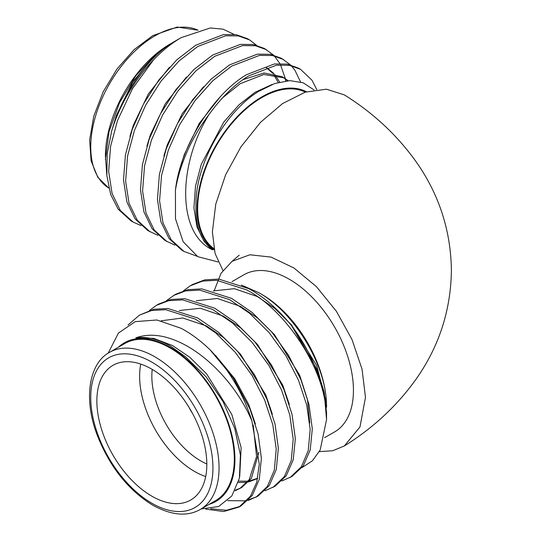<?xml version="1.0" encoding="UTF-8"?>
<svg xmlns="http://www.w3.org/2000/svg" width="541" height="541" viewBox="0 0 541 541"><rect width="100%" height="100%" fill="white"/><g stroke="black" fill="none" stroke-linecap="round" stroke-linejoin="round"><path stroke-width="0.81" d="M189.107 407.501A20.301 11.719 -120 0 0 192.278 412.993A20.301 11.719 -120 0 1 189.107 407.501M214.283 290.537L220.999 273.32L232.096 261.31L249.827 254.784L271.075 257.09L293.912 267.984L316.316 286.541L336.286 311.122L351.995 339.498L362.03 369.118L365.479 397.297L359.988 426.937L344.319 445.98C373.473 427.83 397.588 405.277 416.665 378.328C439.285 345.888 450.856 309.925 451.39 270.432C450.856 230.933 439.285 194.97 416.665 162.537C397.588 135.581 373.473 113.028 344.319 94.878L326.419 89.197L305.225 92.173L282.625 103.527L260.586 122.252L241.009 146.739L225.611 174.844L215.771 204.113L212.383 231.954L215.068 253.492L222.919 270.432M344.319 445.98L332.681 450.754L319.352 451.613M205.695 476.567A77.755 44.889 60 0 1 194.604 471.475A77.755 44.889 60 0 1 140.755 364.086M152.224 369.408A69.12 39.906 -120 0 0 200.718 460.891A69.12 39.906 -120 0 0 206.824 463.975M151.845 369.185A77.755 44.889 -120 0 0 112.968 365.337A77.755 44.889 -120 0 0 101.045 427.64A77.755 44.889 -120 0 0 151.845 496.165A77.755 44.889 -120 0 0 190.723 500.012A77.755 44.889 -120 0 0 202.638 437.703A77.755 44.889 -120 0 0 151.845 369.185M209.252 504.28A91.578 52.876 -120 0 0 231.562 433.733A91.578 52.876 -120 0 0 170.172 347.315A91.578 52.876 -120 0 0 118.54 347.153M108.159 353.192L118.432 333.067L135.264 321.631L156.91 319.995L181.14 328.319C191.034 333.581 200.691 340.762 210.124 349.878A107.997 62.35 60 0 1 251.896 420.959C236.951 385.348 205.255 351.887 174.385 340.019C160.312 334.5 147.45 333.77 135.798 337.827C146.503 336.299 158.155 339.126 170.76 346.301L185.59 356.837L206.033 376.739L223 401.496L234.774 428.519L240.414 454.974L239.379 478.237L231.819 495.975L218.632 506.532L201.191 508.932M326.561 407.251L326.466 403.045C325.384 363.748 293.662 311.826 258.632 292.58L261.81 294.412A91.578 52.876 60 0 1 326.561 406.575M291.592 325.682L317.269 369.78L324.201 392.157L326.561 412.627L326.561 419.552L324.958 401.064A107.997 62.35 -120 0 0 291.592 325.682C277.898 308.999 263.582 296.637 248.65 288.61L218.74 279.082L204.741 279.873L192.508 284.498L190.391 285.716L202.638 281.09L216.65 280.299L246.534 289.827C282.422 308.228 318.108 359.258 324.958 401.064M302 467.62L312.367 460.81L320.15 450.119L326.561 419.552M166.466 300.607L175.534 294.297L187.768 289.672L201.773 288.874L231.676 298.402L252.302 312.576L271.744 332.005L288.468 355.221L300.918 379.708L308.999 404.54L312.299 428.817L310.216 449.936L303.224 465.95L292.012 476.452L281.908 480.963M173.424 295.514L185.671 290.889L199.676 290.098L229.567 299.626L249.665 313.354L269.161 332.668L285.966 355.809L298.524 380.262L306.733 405.108L310.169 429.439L308.221 450.667L301.357 466.809L289.902 477.669M158.567 304.089L170.8 299.471L184.799 298.673L214.709 308.201L235.328 322.368L254.777 341.797L271.494 365.019L283.951 389.506L292.032 414.338L295.332 438.616L293.242 459.735L286.25 475.742L275.044 486.244L264.941 490.761M149.492 310.406L156.45 305.313L168.704 300.688L182.709 299.897L212.593 309.425L232.691 323.153L252.194 342.467L268.999 365.608L281.557 390.061L289.766 414.9L293.202 439.238L291.254 460.465L284.383 476.601L272.928 487.468M128.061 324.938L139.483 315.112L153.833 309.263L167.832 308.471L197.742 318L218.361 332.167L237.803 351.596L254.527 374.818L266.977 399.305L275.065 424.13L278.358 448.408L276.275 469.534L269.283 485.541L258.071 496.043L247.974 500.56M257.009 496.631L248.853 499.647M139.483 315.112L151.73 310.48L165.742 309.695L195.626 319.217L215.724 332.952L235.22 352.259L252.025 375.4L264.59 399.86L272.792 424.699L276.235 449.037L274.28 470.264L267.416 486.4L255.961 497.26M246.743 500.865L227.673 500.641M183.433 290.808L190.391 285.716M200.258 509.473L215.528 500.655A90.712 52.376 -120 0 0 229.431 427.965A90.712 52.376 -120 0 0 170.172 348.025A90.712 52.376 -120 0 0 124.815 343.528L109.539 352.347A90.712 52.376 60 0 1 154.902 356.844A90.712 52.376 60 0 1 214.162 436.783A90.712 52.376 60 0 1 200.258 509.473C187.254 516.851 171.416 515.424 152.738 505.193C127.784 489.781 109.113 466.017 96.731 433.896C83.071 397.202 89.664 362.795 109.539 352.347M324.607 437.676L334.656 431.88A90.712 52.376 -120 0 0 348.56 359.183A90.712 52.376 -120 0 0 289.3 279.244A90.712 52.376 -120 0 0 243.944 274.754L232.042 281.624M213.918 248.603A90.712 52.376 -60 0 1 203.274 175.169A90.712 52.376 -60 0 1 261.81 97.603A90.712 52.376 -60 0 1 305.334 92.139M306.51 91.767A91.578 52.876 120 0 0 261.81 96.9A91.578 52.876 120 0 0 202.503 175.879A91.578 52.876 120 0 0 214.175 249.827M314.023 89.934L303.143 82.787L289.766 80.623L274.666 83.537L258.632 91.402C225.34 111.608 195.416 164.356 195.984 204.708C195.233 226.043 200.826 241.117 212.762 249.922C176.718 233.651 177.867 164.586 209.015 114.496A107.997 62.35 -60 0 0 175.44 190.141L175.48 218.78L183.156 241.739L197.796 256.677L218.07 261.945M106.787 174.79L105.414 156.153A91.578 52.876 -60 0 1 170.172 43.99M105.414 159.507L109.072 131.497L119.642 102.519L135.919 75.699L156.106 54.032L170.753 43.652M111.656 131.037L107.213 153.874L106.854 175.642L110.695 194.523L118.181 209.205L130.996 220.85L133.12 222.074L120.298 210.429L112.095 193.516L108.653 171.429L110.607 146.232L117.471 120.616L132.525 88.575L153.664 59.72A107.997 62.35 120 0 0 111.656 131.037C122.55 92.883 148.342 56.271 174.391 41.556L181.147 37.66L210.246 27.976L223.075 29.173L234.07 34.387M133.12 222.074L141.012 225.563M247.474 38.695L236.329 34.705L223.453 34.57L195.626 45.288L176.866 59.787L158.858 79.96L143.541 103.96L132.322 129.191L125.451 154.807L123.504 179.997L126.939 202.084L135.149 218.997L147.97 230.649L157.986 235.362M256.461 45.201L249.597 39.926L238.453 35.936L225.57 35.794L197.749 46.512L178.99 61.018L160.981 81.184L145.664 105.184L134.445 130.415L127.575 156.031L125.627 181.228L129.062 203.308L137.272 220.221L150.087 231.873M273.428 54.999L264.448 48.494L253.303 44.504L240.42 44.369L212.593 55.081L193.84 69.586L175.825 89.759L160.508 113.759L149.289 138.99L142.425 164.606L140.477 189.796L143.913 211.883L152.122 228.796L164.937 240.447L174.953 245.154M266.564 49.718L255.42 45.728L242.544 45.593L214.716 56.311L195.957 70.81L177.948 90.983L162.631 114.983L151.412 140.214L144.542 165.83L142.594 191.02L146.036 213.107L154.239 230.02L167.061 241.671M290.402 64.792L281.415 58.293L270.27 54.303L257.388 54.161L229.567 64.879L210.807 79.385L192.799 99.558L177.482 123.558L166.263 148.782L159.392 174.398L157.445 199.595L160.88 221.682L169.09 238.595L181.904 250.246L184.028 251.47L197.086 256.258M283.538 59.517L272.394 55.527L259.511 55.392L231.683 66.103L212.931 80.609L194.916 100.782L179.598 124.782L168.379 150.006L161.516 175.622L159.568 200.819L163.003 222.906L171.213 239.819L184.028 251.47M285.756 80.92L285.377 78.905M285.31 78.573L280.529 64.812M279.846 63.54L274.314 55.912M300.553 81.921L294.994 70.377L291.288 65.711M316.742 89.515L311.961 80.176L300.505 69.316L298.382 68.092L287.244 64.102L274.361 63.96L246.534 74.678C212.978 94.425 180.085 147.064 175.44 190.141M300.505 69.316L289.361 65.326L276.485 65.184L248.657 75.902C234.72 84.43 221.506 97.292 209.015 114.496M153.664 59.72C162.503 50.509 171.659 43.152 181.147 37.66M210.124 349.878L233.245 377.848L250.01 409.097L258.091 433.929L261.391 458.207L259.308 479.333L252.316 495.34L241.103 505.842L238.994 507.059L223.69 511.536L205.736 509.122M240.035 506.43L226.463 510.271L210.747 508.723M251.896 420.959L259.295 464.07L256.759 482.193L250.442 496.198L238.994 507.059M258.632 292.58L241.374 285.053M135.798 337.827L153.786 338.416L172.518 345.543L189.81 357.303L206.574 373.811L231.825 414.467L241.137 447.603L239.71 476.547M215.528 355.423L234.76 378.768L248.792 404.668L255.386 423.982M258.848 452.371L251.396 478.359L241.8 487.441L235.031 490.802M240.725 488.029L235.362 490.132M161.238 320.786L182.75 317.98L206.459 325.952L223.744 337.706L240.515 354.22L265.766 394.876L272.353 414.183M257.699 478.23L249.408 480.996M248.116 481.192L238.696 481.125M179.348 310.507L200.42 308.275L223.433 316.154L240.718 327.907L257.482 344.421L282.733 385.077L289.327 404.384M196.315 300.715L217.387 298.476L240.4 306.355L257.685 318.115L274.456 334.622L299.7 375.278L307.498 399.657L309.756 422.974M213.289 290.916L234.361 288.678L257.367 296.556L274.652 308.316L291.423 324.823L316.674 365.479L326.466 403.045M253.202 424.976L256.562 456.455L249.239 479.637L239.683 488.665M256.65 478.866L248.556 481.977M247.284 482.22L238.297 482.545M156.106 54.032L132.816 81.907L116.41 115.348L112.724 127.514M169.522 67.192L148.329 94.012L133.384 125.14L129.941 136.325M186.489 76.984L165.296 103.811L150.351 134.939L146.915 146.124M278.216 82.435L273.57 74.367M272.745 73.339L266.246 67.571M203.463 86.783L182.263 113.61L167.325 144.738L163.882 155.923M287.487 80.744L283.153 77.329M288.191 80.697L282.104 76.694L264.076 72.988L242.963 79.676M220.43 96.582L199.237 123.402L184.292 154.537L180.85 165.722M272.326 84.396L255.021 92.301L239.068 104.771L223.764 122.09L201.259 164.336L195.484 186.307L193.921 207.927L196.971 226.889L204.085 241.414L212.762 249.922M279.623 82.063L274.869 74.563M274.017 73.59L267.261 68.119M284.228 77.918L263.832 74.475L240.17 83.733L222.554 97.806M154.902 35.882A90.712 52.376 120 0 0 95.831 115.172A90.712 52.376 120 0 0 108.836 188.092L97.759 177.218L91.077 160.772L89.65 139.821L93.789 116.132L103.182 91.787L117.012 68.971L134.04 49.691L152.738 35.665L177.205 27.05L198.047 30.222A90.712 52.376 120 0 0 154.902 35.882M151.845 503.218A86.398 49.88 -120 0 0 212.938 467.945A86.398 49.88 -120 0 0 151.845 362.132A86.398 49.88 -120 0 0 90.753 397.405A86.398 49.88 -120 0 0 151.845 503.218M158.567 304.096L156.45 305.313M247.474 38.702L249.597 39.926M239.217 255.183L232.096 261.303"/></g></svg>

